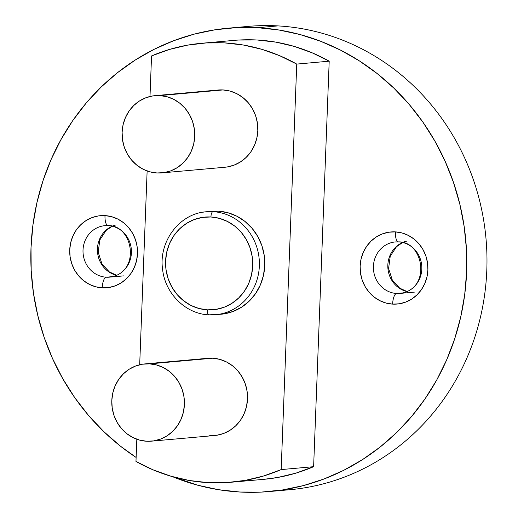 <?xml version="1.0" encoding="UTF-8"?>
<svg xmlns="http://www.w3.org/2000/svg" width="518" height="518" viewBox="0 0 518 518"><rect width="100%" height="100%" fill="white"/><g stroke="black" fill="none" stroke-linecap="round" stroke-linejoin="round"><path stroke-width="0.78" d="M209.719 435.593L216.835 435.25L223.724 433.43L230.141 430.205L235.826 425.699L240.566 420.092L244.179 413.591L246.523 406.449L247.507 398.938L247.099 391.349L245.312 383.974L242.217 377.098L237.924 370.979L232.608 365.863L226.47 361.933L219.749 359.35L212.697 358.21A38.766 36.312 -95.1 0 0 207.757 358.294L144.651 363.934A38.766 36.312 84.9 0 1 149.592 363.856L212.697 358.21L207.614 358.301M151.56 441.155L214.659 435.515A38.766 36.312 -95.1 0 0 247.526 396.302A38.766 36.312 -95.1 0 0 212.697 358.21L149.592 363.856L156.643 364.996L163.371 367.579L169.509 371.503L174.825 376.625L179.111 382.744L182.213 389.62L184 396.995L184.408 404.584L183.417 412.088L181.073 419.237L177.46 425.738L172.721 431.345L167.036 435.852L160.625 439.07L153.729 440.896L146.62 441.239L139.569 440.099L132.841 437.516L126.703 433.585L121.387 428.47L117.1 422.351L113.999 415.475L112.212 408.1L111.804 400.511L112.794 393L115.138 385.858L118.751 379.357L123.491 373.75L129.176 369.243L135.587 366.019L142.482 364.199L149.592 363.856A38.766 36.312 84.9 0 1 184.421 401.942A38.766 36.312 84.9 0 1 151.56 441.155A38.766 36.312 84.9 0 1 146.62 441.239A38.766 36.312 84.9 0 1 111.791 403.146A38.766 36.312 84.9 0 1 144.651 363.934M227.137 166.977L234.032 165.158L240.443 161.933L246.128 157.433L250.867 151.819L254.48 145.318L256.824 138.177L257.815 130.666L257.407 123.077L255.62 115.702L252.525 108.825L248.232 102.713L242.916 97.591L236.778 93.661L230.05 91.077L222.999 89.938A38.766 36.312 -95.1 0 0 218.059 90.022L154.96 95.662A38.766 36.312 84.9 0 1 159.9 95.584L222.999 89.938L217.916 90.035M161.869 172.889L224.967 167.243A38.766 36.312 -95.1 0 0 257.828 128.03A38.766 36.312 -95.1 0 0 222.999 89.938L152.791 95.927L145.895 97.747L139.478 100.971L133.793 105.478L129.053 111.085L125.447 117.586L123.096 124.734L122.112 132.239L122.52 139.828L124.307 147.203L127.402 154.079L131.695 160.198L137.011 165.32L143.149 169.244L149.87 171.827L156.928 172.967L164.038 172.624L170.927 170.804L177.344 167.579L183.029 163.073L187.769 157.466L191.382 150.965L193.726 143.823L194.71 136.312L194.302 128.723L192.515 121.348L189.42 114.472L185.133 108.353L179.817 103.237L173.679 99.307L166.951 96.724L159.9 95.584A38.766 36.312 84.9 0 1 194.729 133.676A38.766 36.312 84.9 0 1 161.869 172.889A38.766 36.312 84.9 0 1 156.928 172.967A38.766 36.312 84.9 0 1 122.093 134.874A38.766 36.312 84.9 0 1 154.96 95.662M220.759 314.264L223.86 313.895L233.055 311.467L241.602 307.168L249.184 301.165L255.504 293.687L260.321 285.017L263.442 275.492L264.763 265.481L264.219 255.361L261.836 245.532L257.705 236.363L251.988 228.205L244.897 221.38L236.713 216.142L227.745 212.697L218.343 211.176L212.937 211.661A51.69 48.414 84.9 0 1 259.376 262.451A51.69 48.414 84.9 0 1 215.559 314.73A51.69 48.414 84.9 0 1 208.968 314.84A5.167 1.794 -86.8 0 1 208.877 314.84A5.167 1.794 -86.8 0 1 207.368 309.842A46.516 43.57 -95.1 0 0 252.706 265.851A46.516 43.57 -95.1 0 0 210.93 216.977L202.402 217.398L194.127 219.58L186.428 223.446L179.61 228.852L173.918 235.586L169.587 243.389L166.777 251.955L165.592 260.968L166.077 270.072L168.22 278.924L171.937 287.179L177.085 294.515L183.463 300.66L190.831 305.374L198.899 308.475L207.368 309.842L215.896 309.427L224.171 307.245L231.87 303.373L238.688 297.973L244.379 291.239L248.711 283.437L251.521 274.864L252.706 265.851L252.221 256.747L250.077 247.902L246.361 239.646L241.213 232.304L234.835 226.159L227.467 221.451L219.399 218.35L210.93 216.977A5.167 1.794 -86.8 0 1 212.937 211.661A51.69 48.414 84.9 0 1 259.376 262.451A51.69 48.414 84.9 0 1 215.559 314.73A51.69 48.414 84.9 0 1 208.968 314.84A5.167 1.794 -86.8 0 1 208.871 314.84A5.167 1.794 -86.8 0 1 207.368 309.842A46.516 43.57 84.9 0 1 165.592 260.968A46.516 43.57 84.9 0 1 210.93 216.977A5.167 1.794 -86.8 0 1 212.937 211.661A51.69 48.414 -95.1 0 0 203.257 212.153M206.345 211.771A51.69 48.414 -95.1 0 1 212.937 211.661L218.343 211.176A51.69 48.414 -95.1 0 0 211.758 211.286L206.345 211.771C179.616 213.403 158.417 241.517 162.6 269.405C165.119 293.628 185.787 314.018 208.877 314.84L220.966 314.251A51.69 48.414 -95.1 0 0 264.782 261.966A51.69 48.414 -95.1 0 0 218.343 211.176L211.564 211.305M231.352 482.232L263.804 479.331A183.929 172.28 -95.1 0 0 313.623 466.686L281.17 469.586A183.929 172.28 84.9 0 1 231.352 482.232A183.929 172.28 84.9 0 1 207.912 482.621L189.258 480.49L170.908 476.21L153.075 469.839L135.969 461.447L136.823 439.238L135.969 461.447A183.929 172.28 84.9 0 0 207.912 482.621L226.657 482.588L245.26 480.38L263.5 476.029L281.17 469.586L296.749 64.09L329.202 61.182L313.623 466.686L295.953 473.128L277.713 477.473L263.623 479.351M116.09 224.903A25.842 24.21 -95.1 0 0 97.429 249.171A25.842 24.21 -95.1 0 0 114.925 274.844M406.488 241.181A25.842 24.21 -95.1 0 0 387.827 265.449A25.842 24.21 -95.1 0 0 405.322 291.122M108.21 225.608A10.341 3.587 -86.8 0 1 108.029 225.608C133.573 224.851 141.246 273.232 109.518 277.143A25.842 24.21 84.9 0 0 131.43 251.003A25.842 24.21 84.9 0 0 108.21 225.608A10.341 3.587 -86.8 0 1 108.009 225.608A10.341 3.587 -86.8 0 1 104.999 215.611A36.182 33.89 -95.1 0 0 69.736 249.825A36.182 33.89 -95.1 0 0 102.227 287.84A10.341 3.587 -86.8 0 1 106.229 277.195A25.842 24.21 84.9 0 1 83.042 252.635A25.842 24.21 84.9 0 1 103.373 225.854M398.607 241.887A10.341 3.587 -86.8 0 1 398.426 241.887C423.977 241.129 431.649 289.517 399.922 293.421A25.842 24.21 84.9 0 0 421.833 267.282A25.842 24.21 84.9 0 0 398.607 241.887A10.341 3.587 -86.8 0 1 398.407 241.887A10.341 3.587 -86.8 0 1 395.402 231.889A36.182 33.89 -95.1 0 0 360.133 266.103A36.182 33.89 -95.1 0 0 392.625 304.118A10.341 3.587 -86.8 0 1 396.626 293.479A25.842 24.21 84.9 0 1 373.439 268.913A25.842 24.21 84.9 0 1 393.771 242.133M238.209 27.545A232.588 217.864 84.9 0 1 277.926 25.9A232.588 217.864 84.9 0 0 248.284 26.392L228.088 28.199A232.588 217.864 84.9 0 1 257.731 27.707L277.926 25.9A232.588 217.864 -95.1 0 1 486.907 254.448A232.588 217.864 -95.1 0 1 289.73 489.724L269.535 491.53A232.588 217.864 -95.1 0 0 466.718 256.255A232.588 217.864 -95.1 0 0 257.731 27.707L236.337 27.629L215.067 29.785L194.12 34.156L173.705 40.708L154.008 49.365L135.224 60.049L117.534 72.656L101.114 87.069L86.111 103.147L72.675 120.733L60.936 139.659L51.004 159.738L42.981 180.788L36.94 202.596L32.938 224.954L31.015 247.656L31.19 270.467L33.456 293.182L37.801 315.572L44.179 337.425L52.525 358.534L62.762 378.69L74.793 397.707L88.5 415.391L103.749 431.578L120.396 446.115L136.124 457.459A232.588 217.864 84.9 0 1 36.279 205.581A232.588 217.864 84.9 0 1 228.088 28.199M414.348 292.133L399.922 293.421A25.842 24.21 84.9 0 1 396.626 293.479L403.082 292.897L396.626 293.479A25.842 24.21 84.9 0 1 373.407 268.084A25.842 24.21 84.9 0 1 395.318 241.938L398.426 241.887A10.341 3.587 -86.8 0 1 395.402 231.889L401.981 232.958L408.262 235.366L413.992 239.031L418.952 243.81L422.953 249.521L425.848 255.937L427.512 262.82L427.894 269.904L426.974 276.91L424.786 283.579L421.412 289.646L416.99 294.884L411.68 299.087L405.698 302.098L399.261 303.794L392.625 304.118L386.046 303.049L379.765 300.641L374.035 296.976L369.075 292.197L365.073 286.486L362.179 280.07L360.515 273.187L360.133 266.103L361.052 259.097L363.241 252.428L366.615 246.361L371.037 241.123L376.346 236.92L382.329 233.909L388.765 232.213L395.402 231.889A36.182 33.89 84.9 0 1 427.894 269.904A36.182 33.89 84.9 0 1 392.625 304.118A10.341 3.587 -86.8 0 1 396.626 293.479A25.842 24.21 84.9 0 0 401.469 293.227M123.944 275.854L109.518 277.143A25.842 24.21 84.9 0 1 106.229 277.195L112.678 276.618L106.229 277.195A25.842 24.21 84.9 0 1 83.009 251.8A25.842 24.21 84.9 0 1 104.914 225.66L108.029 225.608A10.341 3.587 -86.8 0 1 104.999 215.611L111.584 216.673L117.858 219.088L123.588 222.753L128.548 227.531L132.556 233.242L135.444 239.659L137.115 246.542L137.49 253.626L136.571 260.632L134.382 267.301L131.015 273.368L126.586 278.6L121.283 282.809L115.294 285.813L108.864 287.516L102.227 287.84L95.642 286.771L89.368 284.363L83.638 280.698L78.678 275.919L74.67 270.208L71.782 263.791L70.111 256.909L69.736 249.825L70.655 242.812L72.844 236.15L76.211 230.083L80.64 224.844L85.943 220.642L91.932 217.631L98.362 215.935L104.999 215.611A36.182 33.89 84.9 0 1 137.49 253.626A36.182 33.89 84.9 0 1 102.227 287.84A10.341 3.587 -86.8 0 1 106.229 277.195A25.842 24.21 84.9 0 0 111.066 276.949M269.535 491.53A232.588 217.864 -95.1 0 1 239.892 492.022A232.588 217.864 84.9 0 1 172.513 476.677L197.578 485.178L218.59 489.704L239.892 492.022L261.286 492.1L282.556 489.944L303.503 485.567L323.925 479.02L343.615 470.363L362.399 459.68L380.089 447.073L396.516 432.659L411.519 416.582L424.954 398.996L436.693 380.07L446.62 359.984L454.649 338.94L460.69 317.133L464.691 294.768L466.614 272.073L466.44 249.262L464.167 226.547L459.822 204.157L453.444 182.304L445.098 161.195L434.861 141.038L422.83 122.021L409.129 104.338L393.881 88.151L377.233 73.614L359.35 60.878L340.404 50.052L320.571 41.246L300.051 34.551L279.04 30.018L257.731 27.707L277.926 25.9A232.588 217.864 -95.1 0 1 486.985 259.861A232.588 217.864 -95.1 0 1 279.61 490.378M139.685 364.75L147.131 170.966L139.685 364.75M201.366 43.298L233.819 40.398A183.929 172.28 84.9 0 1 329.202 61.182L296.749 64.09A183.929 172.28 84.9 0 0 201.366 43.298A183.929 172.28 84.9 0 0 151.547 55.95L149.993 96.484L151.547 55.95L169.218 49.508L187.464 45.157L206.067 42.949L224.806 42.91L243.466 45.047L261.817 49.32L279.649 55.698L296.749 64.09L281.17 469.586L313.623 466.686L329.202 61.182L312.101 52.791L294.269 46.419L275.919 42.139L257.258 40.009L238.52 40.048M112.134 226.236A25.842 24.21 -95.1 0 0 97.533 252.266A25.842 24.21 -95.1 0 0 116.524 275.291M402.531 242.515A25.842 24.21 -95.1 0 0 387.93 268.551A25.842 24.21 -95.1 0 0 406.921 291.576M112.238 226.262L106.112 230.419L99.838 239.912L98.187 252.221L101.962 263.953L109.272 271.859L116.621 275.246M402.641 242.547L396.51 246.697L390.242 256.19L388.584 268.499L392.359 280.232L399.669 288.137L407.019 291.524"/></g></svg>
